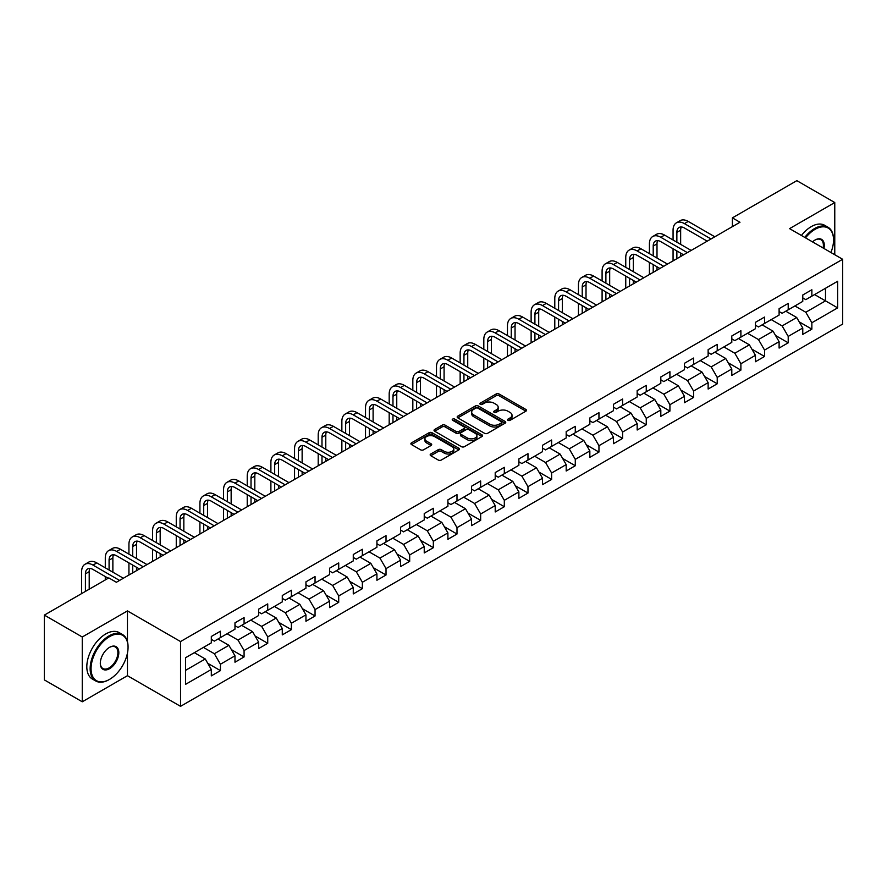 <?xml version="1.0" encoding="UTF-8"?>
<svg xmlns="http://www.w3.org/2000/svg" width="887" height="887" viewBox="0 0 887 887"><rect width="100%" height="100%" fill="white"/><g stroke="black" fill="none" stroke-linecap="round" stroke-linejoin="round"><path stroke-width="1.33" d="M507.996 420.327A1.475 0.854 0 0 0 510.08 420.327L525.891 411.191A2.107 1.22 0 0 0 526.512 410.337A2.107 1.22 0 0 0 525.891 409.472L499.104 394.005A2.107 1.22 0 0 0 496.121 394.005L480.31 403.13A1.475 0.854 0 0 0 479.878 403.74A1.475 0.854 0 0 0 480.31 404.339A1.475 0.854 0 0 0 482.395 404.339L484.435 403.153A6.741 3.892 0 0 1 493.97 403.153L496.199 404.45A6.741 3.892 0 0 1 498.172 407.2A6.741 3.892 0 0 1 496.199 409.949L494.148 411.124A1.475 0.854 0 0 0 493.715 411.723A1.475 0.854 0 0 0 494.148 412.333A1.475 0.854 0 0 0 496.232 412.333L498.283 411.147A6.741 3.892 0 0 1 507.807 411.147L510.047 412.433A6.741 3.892 0 0 1 512.01 415.183A6.741 3.892 0 0 1 510.047 417.932L507.996 419.119A1.475 0.854 0 0 0 507.564 419.717A1.475 0.854 0 0 0 507.996 420.327L507.996 419.119M430.772 453.989A2.107 1.22 0 0 0 430.162 454.854A2.107 1.22 0 0 0 430.772 455.707L438.289 460.054A2.107 1.22 0 0 0 441.271 460.054L458.834 449.909A2.107 1.22 0 0 0 459.455 449.044A2.107 1.22 0 0 0 458.834 448.19L432.036 432.723A2.107 1.22 0 0 0 429.064 432.723L411.501 442.857A2.107 1.22 0 0 0 410.881 443.722A2.107 1.22 0 0 0 411.501 444.575L420.582 449.82A2.107 1.22 0 0 0 423.554 449.82L431.071 445.485A2.107 1.22 0 0 0 431.692 444.62A2.107 1.22 0 0 0 431.071 443.766L426.569 441.161A5.632 3.249 0 0 1 424.917 438.865A5.632 3.249 0 0 1 428.399 435.861A5.632 3.249 0 0 1 434.53 436.57L452.17 446.749A5.632 3.249 0 0 1 453.822 449.044A5.632 3.249 0 0 1 450.352 452.048A5.632 3.249 0 0 1 444.21 451.35L441.271 449.654A2.107 1.22 0 0 0 438.289 449.654L430.772 453.989L430.772 455.707M127.451 610.91L82.258 636.999L44.35 615.112L44.35 679.897L82.258 701.794L127.451 675.694L180.538 706.34L180.538 641.556L127.451 610.91L127.451 641.667M834.767 254.724L834.767 202.546L789.574 228.635L842.65 259.281L180.538 641.556M834.767 202.546L796.848 180.66L732.396 217.869L732.396 226.628M44.35 615.112L108.802 577.903L116.385 582.271L739.98 222.249L732.396 217.869M484.59 433.322A2.107 1.22 0 0 0 487.562 433.322L505.124 423.177A2.107 1.22 0 0 0 505.745 422.323A2.107 1.22 0 0 0 505.124 421.458L478.337 405.991A2.107 1.22 0 0 0 475.354 405.991L457.792 416.136A2.107 1.22 0 0 0 457.171 416.99A2.107 1.22 0 0 0 457.792 417.855L484.59 433.322M453.246 420.638A1.475 0.854 0 0 1 454.743 420.848L481.951 436.559L464.422 446.682A2.107 1.22 0 0 1 461.44 446.682L434.641 431.215L434.641 429.496A2.107 1.22 0 0 0 434.031 430.361A2.107 1.22 0 0 0 434.641 431.215M434.641 429.496L442.158 425.161A2.107 1.22 0 0 1 445.141 425.161L456.007 431.426A2.107 1.22 0 0 0 458.989 431.426L463.968 428.554A2.107 1.22 0 0 0 464.588 427.689A2.107 1.22 0 0 0 463.968 426.835L452.658 420.305A1.475 0.854 0 0 1 452.226 419.695A1.475 0.854 0 0 1 453.135 418.919A1.475 0.854 0 0 1 454.743 419.096L481.985 434.83A2.107 1.22 0 0 1 482.595 435.683A2.107 1.22 0 0 1 481.985 436.548L481.985 434.83M180.538 706.34L842.65 324.077L842.65 259.281M207.758 663.31L220.419 670.616L220.419 664.23L234.977 655.826L234.977 662.212L244.08 656.957L244.08 650.57L258.638 642.166L258.638 648.552L267.73 643.308L267.73 636.91L282.288 628.506L282.288 634.892L291.391 629.648L291.391 623.251L305.948 614.846L305.948 621.244L315.051 615.988L315.051 609.591L329.609 601.186L329.609 607.584L338.712 602.328L338.712 595.931L353.27 587.527L353.27 593.924L362.362 588.669L362.362 582.271L376.92 573.867L376.92 580.264L386.022 575.009L386.022 568.622L400.58 560.207L400.58 566.605L409.683 561.349L409.683 554.963L424.241 546.558L424.241 552.945L433.344 547.689L433.344 541.303L447.902 532.899L447.902 539.285L456.993 534.029L456.993 527.643L471.551 519.239L471.551 525.625L480.654 520.37L480.654 513.983L495.212 505.579L495.212 511.965L504.315 506.721L504.315 500.323L518.873 491.919L518.873 498.306L527.976 493.061L527.976 486.664L542.534 478.259L542.534 484.657L551.625 479.401L551.625 473.004L566.183 464.6L566.183 470.997L575.286 465.742L575.286 459.344L589.844 450.94L589.844 457.337L598.947 452.082L598.947 445.684L613.505 437.28L613.505 443.677L622.596 438.422L622.596 432.036L637.165 423.62L637.165 430.018L646.257 424.762L646.257 418.376L660.815 409.971L660.815 416.358L669.918 411.102L669.918 404.716L684.476 396.312L684.476 402.698L693.579 397.443L693.579 391.056L708.136 382.652L708.136 389.038L717.228 383.783L717.228 377.396L731.797 368.992L731.797 375.378L740.889 370.123L740.889 363.737L755.447 355.332L755.447 361.719L764.55 356.474L764.55 350.077L779.108 341.672L779.108 348.07L788.21 342.814L788.21 336.417L802.768 328.013L802.768 334.41L811.86 329.155L811.86 322.757L837.65 307.878L837.65 281.257L825.509 288.264L825.509 300.87L837.65 307.878M220.419 670.616L211.317 675.872L211.317 669.485L185.538 684.365L185.538 657.744L211.317 642.864L211.317 636.478L220.419 631.222L220.419 637.609L234.977 629.205L234.977 622.818L244.08 617.563L244.08 623.949L258.638 615.545L258.638 609.158L267.73 603.903L267.73 610.289L282.288 601.885L282.288 595.499L291.391 590.243L291.391 596.641L305.948 588.225L305.948 581.839L315.051 576.583L315.051 582.981L329.609 574.576L329.609 568.179L338.712 562.923L338.712 569.321L353.27 560.917L353.27 554.519L362.362 549.264L362.362 555.661L376.92 547.257L376.92 540.859L386.022 535.604L386.022 542.001L400.58 533.597L400.58 527.2L409.683 521.955L409.683 528.342L424.241 519.937L424.241 513.54L433.344 508.295L433.344 514.682L447.902 506.277L447.902 499.891L456.993 494.636L456.993 501.022L471.551 492.618L471.551 486.231L480.654 480.976L480.654 487.362L495.212 478.958L495.212 472.571L504.315 467.316L504.315 473.702L518.873 465.298L518.873 458.912L527.976 453.656L527.976 460.043L542.534 451.638L542.534 445.252L551.625 439.996L551.625 446.394L566.183 437.978L566.183 431.592L575.286 426.337L575.286 432.734L589.844 424.33L589.844 417.932L598.947 412.677L598.947 419.074L613.505 410.67L613.505 404.272L622.596 399.017L622.596 405.414L637.165 397.01L637.165 390.613L646.257 385.357L646.257 391.755L660.815 383.35L660.815 376.953L669.918 371.708L669.918 378.095L684.476 369.691L684.476 363.293L693.579 358.049L693.579 364.435L708.136 356.031L708.136 349.644L717.228 344.389L717.228 350.775L731.797 342.371L731.797 335.985L740.889 330.729L740.889 337.115L755.447 328.711L755.447 322.325L764.55 317.069L764.55 323.456L779.108 315.051L779.108 308.665L788.21 303.409L788.21 309.807L802.768 301.392L802.768 295.005L811.86 289.75L811.86 296.147L837.65 281.257M217.991 639.017L228.913 645.315L214.355 653.719L203.433 647.421M211.317 639.361L214.355 641.113L220.419 637.609M214.355 653.719L220.419 664.23M228.913 645.315L234.977 655.826M241.652 625.357L252.573 631.655L238.015 640.059L227.094 633.761M234.977 625.701L238.015 627.453L244.08 623.949M238.015 640.059L244.08 650.57M252.573 631.655L258.638 642.166M265.313 611.697L276.223 617.995L261.665 626.399L250.744 620.102M258.638 612.041L261.665 613.793L267.73 610.289M261.665 626.399L267.73 636.91M276.223 617.995L282.288 628.506M288.962 598.038L299.884 604.335L285.326 612.751L274.405 606.442M282.288 598.381L285.326 600.133L291.391 596.641M285.326 612.751L291.391 623.251M299.884 604.335L305.948 614.846M312.623 584.378L323.544 590.687L308.986 599.091L298.065 592.782M305.948 584.733L308.986 586.473L315.051 582.981M308.986 599.091L315.051 609.591M323.544 590.687L329.609 601.186M336.284 570.718L347.205 577.027L332.647 585.431L321.726 579.122M329.609 571.073L332.647 572.825L338.712 569.321M332.647 585.431L338.712 595.931M347.205 577.027L353.27 587.527M359.945 557.058L370.855 563.367L356.297 571.771L345.376 565.462M353.27 557.413L356.297 559.165L362.362 555.661M356.297 571.771L362.362 582.271M370.855 563.367L376.92 573.867M383.594 543.398L394.515 549.707L379.958 558.111L369.036 551.803M376.92 543.753L379.958 545.505L386.022 542.001M379.958 558.111L386.022 568.622M394.515 549.707L400.58 560.207M407.255 529.739L418.176 536.047L403.618 544.452L392.697 538.143M400.58 530.093L403.618 531.845L409.683 528.342M403.618 544.452L409.683 554.963M418.176 536.047L424.241 546.558M430.916 516.079L441.837 522.388L427.268 530.792L416.358 524.494M424.241 516.434L427.268 518.185L433.344 514.682M427.268 530.792L433.344 541.303M441.837 522.388L447.902 532.899M454.565 502.43L465.487 508.728L450.929 517.132L440.007 510.834M447.902 502.774L450.929 504.526L456.993 501.022M450.929 517.132L456.993 527.643M465.487 508.728L471.551 519.239M478.226 488.77L489.147 495.068L474.589 503.472L463.668 497.175M471.551 489.114L474.589 490.866L480.654 487.362M474.589 503.472L480.654 513.983M489.147 495.068L495.212 505.579M501.887 475.11L512.808 481.408L498.25 489.812L487.329 483.515M495.212 475.454L498.25 477.206L504.315 473.702M498.25 489.812L504.315 500.323M512.808 481.408L518.873 491.919M525.547 461.451L536.458 467.748L521.9 476.164L510.99 469.855M518.873 461.794L521.9 463.546L527.976 460.043M521.9 476.164L527.976 486.664M536.458 467.748L542.534 478.259M549.197 447.791L560.118 454.1L545.56 462.504L534.639 456.195M542.534 448.146L545.56 449.886L551.625 446.394M545.56 462.504L551.625 473.004M560.118 454.1L566.183 464.6M572.858 434.131L583.779 440.44L569.221 448.844L558.3 442.535M566.183 434.486L569.221 436.238L575.286 432.734M569.221 448.844L575.286 459.344M583.779 440.44L589.844 450.94M596.519 420.471L607.44 426.78L592.882 435.184L581.961 428.876M589.844 420.826L592.882 422.578L598.947 419.074M592.882 435.184L598.947 445.684M607.44 426.78L613.505 437.28M620.179 406.811L631.089 413.12L616.532 421.525L605.621 415.216M613.505 407.166L616.532 408.918L622.596 405.414M616.532 421.525L622.596 432.036M631.089 413.12L637.165 423.62M643.829 393.152L654.75 399.46L640.192 407.865L629.271 401.556M637.165 393.506L640.192 395.258L646.257 391.755M640.192 407.865L646.257 418.376M654.75 399.46L660.815 409.971M667.49 379.492L678.411 385.801L663.853 394.205L652.932 387.907M660.815 379.847L663.853 381.598L669.918 378.095M663.853 394.205L669.918 404.716M678.411 385.801L684.476 396.312M691.15 365.843L702.072 372.141L687.514 380.545L676.593 374.247M684.476 366.187L687.514 367.939L693.579 364.435M687.514 380.545L693.579 391.056M702.072 372.141L708.136 382.652M714.811 352.183L725.721 358.481L711.163 366.885L700.253 360.588M708.136 352.527L711.163 354.279L717.228 350.775M711.163 366.885L717.228 377.396M725.721 358.481L731.797 368.992M738.461 338.524L749.382 344.821L734.824 353.226L723.903 346.928M731.797 338.867L734.824 340.619L740.889 337.115M734.824 353.226L740.889 363.737M749.382 344.821L755.447 355.332M762.121 324.864L773.043 331.161L758.485 339.566L747.564 333.268M755.447 325.207L758.485 326.959L764.55 323.456M758.485 339.566L764.55 350.077M773.043 331.161L779.108 341.672M785.782 311.204L796.703 317.502L782.146 325.917L771.224 319.608M779.108 311.548L782.146 313.299L788.21 309.807M782.146 325.917L788.21 336.417M796.703 317.502L802.768 328.013M814.599 294.573L825.509 300.87L805.795 312.257L794.874 305.948M802.768 297.899L805.795 299.651L811.86 296.147M805.795 312.257L811.86 322.757M82.258 636.999L82.258 701.794M185.538 670.361L205.252 658.974L194.331 652.666M205.252 658.974L211.317 669.485M799.198 321.837L811.86 329.155M775.548 335.497L788.21 342.814M751.888 349.156L764.55 356.474M728.227 362.816L740.889 370.123M704.566 376.476L717.228 383.783M680.917 390.136L693.579 397.443M657.256 403.796L669.918 411.102M633.595 417.455L646.257 424.762M609.934 431.115L622.596 438.422M586.285 444.775L598.947 452.082M562.624 458.424L575.286 465.742M538.963 472.084L551.625 479.401M515.303 485.743L527.976 493.061M491.653 499.403L504.315 506.721M467.992 513.063L480.654 520.37M444.332 526.723L456.993 534.029M420.682 540.383L433.344 547.689M397.021 554.042L409.683 561.349M373.36 567.702L386.022 575.009M349.7 581.362L362.362 588.669M326.05 595.011L338.712 602.328M302.389 608.67L315.051 615.988M278.729 622.33L291.391 629.648M255.068 635.99L267.73 643.308M231.418 649.65L244.08 656.957M127.451 675.694L127.451 653.109M508.584 420.527L510.047 419.684A6.741 3.892 0 0 0 512.01 416.934L512.01 415.183M498.172 407.2L498.172 408.951A6.741 3.892 0 0 1 496.199 411.701L494.735 412.533M525.891 409.472L525.891 411.191L499.104 395.757A2.107 1.22 0 0 0 496.121 395.757L480.898 404.55M505.102 423.199L478.337 407.743A2.107 1.22 0 0 0 475.354 407.743L457.825 417.866M501.41 422.922A1.475 0.854 0 0 0 501.842 422.323A1.475 0.854 0 0 0 501.41 421.724L477.893 408.142A1.475 0.854 0 0 0 475.809 408.142L473.647 409.384A6.741 3.892 0 0 0 471.673 412.133A6.741 3.892 0 0 0 473.647 414.883L489.724 424.163A6.741 3.892 0 0 0 499.248 424.163L501.41 422.922L501.41 424.673A1.475 0.854 0 0 0 501.842 424.075L501.842 422.323M471.673 412.133L471.673 413.885A6.741 3.892 0 0 0 473.647 416.635L473.647 414.883M501.41 424.673L499.248 425.915A6.741 3.892 0 0 1 489.724 425.915L473.647 416.635M434.674 431.237L442.158 426.913L442.158 425.161M464.588 427.689L464.588 429.441A2.107 1.22 0 0 1 463.968 430.306L458.989 433.178A2.107 1.22 0 0 1 456.007 433.178L445.141 426.913A2.107 1.22 0 0 0 442.158 426.913M467.283 437.945A5.632 3.249 0 0 0 473.414 438.644A5.632 3.249 0 0 0 476.896 435.639A5.632 3.249 0 0 0 475.244 433.344L469.035 429.751A2.107 1.22 0 0 0 466.052 429.751L461.063 432.634A2.107 1.22 0 0 0 460.453 433.488A2.107 1.22 0 0 0 461.063 434.353L467.283 437.945L467.283 439.697A5.632 3.249 0 0 0 473.414 440.395A5.632 3.249 0 0 0 476.896 437.391L476.896 435.639M460.453 433.488L460.453 435.24A2.107 1.22 0 0 0 461.063 436.105L461.063 434.353M467.283 439.697L461.063 436.105M453.822 449.044L453.822 450.796A5.632 3.249 0 0 1 450.352 453.8A5.632 3.249 0 0 1 444.21 453.102L441.271 451.405A2.107 1.22 0 0 0 438.289 451.405L430.805 455.73M424.917 438.865L424.917 440.617A5.632 3.249 0 0 0 426.569 442.912L426.569 441.161M431.049 445.496L426.569 442.912M458.812 449.92L432.036 434.475A2.107 1.22 0 0 0 429.064 434.475L411.524 444.598M673.067 240L673.067 230.199A16.088 9.291 60 0 1 676.404 222.837L680.196 220.641A16.088 9.291 60 0 1 688.234 221.44L714.811 236.785M676.404 222.837A16.088 9.291 60 0 1 684.442 223.624L711.019 238.969M707.227 241.153L684.442 228.003A10.722 6.187 -120 0 0 679.087 227.471A10.722 6.187 -120 0 0 676.859 232.383L676.859 242.195M681.327 226.983A10.722 6.187 -120 0 0 680.651 230.199L680.651 244.38M676.859 250.943L676.859 258.682M680.651 253.139L680.651 256.498M673.067 260.878L673.067 248.759M830.919 252.507A26.166 15.101 120 0 0 833.547 240.022A26.166 15.101 120 0 0 815.053 229.334A26.166 15.101 120 0 0 805.54 237.86M804.764 237.406A26.81 15.478 -60 0 1 814.599 228.547A26.81 15.478 -60 0 1 828.003 227.227A26.81 15.478 -60 0 1 833.547 239.49A26.81 15.478 -60 0 1 833.547 239.756M812.525 241.885A13.083 7.551 -60 0 1 815.053 240.022L815.053 240.022A13.083 7.551 -60 0 1 823.945 248.482M801.427 235.476A26.81 15.478 -60 0 1 811.261 226.628A26.81 15.478 -60 0 1 824.666 225.298L828.003 227.227M823.125 248.005A12.44 7.185 120 0 0 820.819 239.667A12.44 7.185 120 0 0 814.82 240.155M109.101 679.642L109.556 679.375A26.166 15.101 120 0 0 128.061 647.333A26.166 15.101 120 0 0 109.556 636.644A26.166 15.101 120 0 0 91.062 668.698A26.166 15.101 120 0 0 109.556 679.375L109.101 679.642A26.81 15.478 -60 0 1 95.696 680.961A26.81 15.478 -60 0 1 91.594 659.484A26.81 15.478 -60 0 1 109.101 635.857A26.81 15.478 -60 0 1 122.506 634.538A26.81 15.478 -60 0 1 128.061 646.8A26.81 15.478 -60 0 1 128.061 647.067M109.556 668.698A13.083 7.551 -60 0 1 100.309 663.354A13.083 7.551 -60 0 1 109.556 647.333L109.556 647.333A13.083 7.551 -60 0 1 118.814 652.666A13.083 7.551 -60 0 1 109.556 668.698M100.309 663.088A12.44 7.185 120 0 0 102.881 668.521A12.44 7.185 120 0 0 109.101 667.911A12.44 7.185 120 0 0 117.228 656.945A12.44 7.185 120 0 0 115.321 646.978A12.44 7.185 120 0 0 109.334 647.466M95.696 680.961L92.37 679.043A26.81 15.478 -60 0 1 88.256 657.555A26.81 15.478 -60 0 1 105.775 633.939A26.81 15.478 -60 0 1 119.168 632.608L122.506 634.538M649.417 253.66L649.417 243.858A16.088 9.291 60 0 1 652.743 236.496L656.535 234.301A16.088 9.291 60 0 1 664.585 235.099L691.15 250.433M652.743 236.496A16.088 9.291 60 0 1 660.793 237.284L687.358 252.629M683.567 254.813L660.793 241.663A10.722 6.187 -120 0 0 655.426 241.131A10.722 6.187 -120 0 0 653.209 246.043L653.209 255.855M657.666 240.643A10.722 6.187 -120 0 0 657.001 243.858L657.001 258.039M653.209 264.603L653.209 272.342M657.001 266.799L657.001 270.158M649.417 274.538L649.417 262.419M625.756 267.32L625.756 257.518A16.088 9.291 60 0 1 629.083 250.145L632.874 247.961A16.088 9.291 60 0 1 640.924 248.759L667.49 264.093M629.083 250.145A16.088 9.291 60 0 1 637.132 250.943L663.698 266.288M659.906 268.473L637.132 255.323A10.722 6.187 -120 0 0 631.766 254.791A10.722 6.187 -120 0 0 629.548 259.703L629.548 269.504M634.005 254.303A10.722 6.187 -120 0 0 633.34 257.518L633.34 271.699M629.548 278.263L629.548 286.002M633.34 280.458L633.34 283.818M625.756 288.197L625.756 276.079M602.096 280.979L602.096 271.167A16.088 9.291 60 0 1 605.433 263.805L609.225 261.621A16.088 9.291 60 0 1 617.263 262.419L643.829 277.753M605.433 263.805A16.088 9.291 60 0 1 613.471 264.603L640.037 279.948M636.245 282.133L613.471 268.983A10.722 6.187 -120 0 0 608.116 268.451A10.722 6.187 -120 0 0 605.888 273.362L605.888 283.164M610.356 267.963A10.722 6.187 -120 0 0 609.679 271.167L609.679 285.359M605.888 291.923L605.888 299.662M609.679 294.107L609.679 297.478M602.096 301.846L602.096 289.739M578.446 294.639L578.446 284.827A16.088 9.291 60 0 1 581.772 277.465L585.564 275.28A16.088 9.291 60 0 1 593.603 276.079L620.179 291.413M581.772 277.465A16.088 9.291 60 0 1 589.811 278.263L616.387 293.608M612.595 295.792L589.811 282.643A10.722 6.187 -120 0 0 584.455 282.11A10.722 6.187 -120 0 0 582.227 287.022L582.227 296.823M586.695 281.611A10.722 6.187 -120 0 0 586.019 284.827L586.019 299.019M582.227 305.583L582.227 313.322M586.019 307.767L586.019 311.137M578.446 315.506L578.446 303.398M554.785 308.299L554.785 298.487A16.088 9.291 60 0 1 558.111 291.124L561.903 288.94A16.088 9.291 60 0 1 569.953 289.739L596.519 305.073M558.111 291.124A16.088 9.291 60 0 1 566.161 291.923L592.727 307.268M588.935 309.452L566.161 296.302A10.722 6.187 -120 0 0 560.795 295.77A10.722 6.187 -120 0 0 558.577 300.682L558.577 310.483M563.034 295.271A10.722 6.187 -120 0 0 562.369 298.487L562.369 312.679M558.577 319.242L558.577 326.981M562.369 321.427L562.369 324.786M554.785 329.166L554.785 317.047M531.125 321.959L531.125 312.146A16.088 9.291 60 0 1 534.462 304.784L538.243 302.6A16.088 9.291 60 0 1 546.292 303.387L572.858 318.732M534.462 304.784A16.088 9.291 60 0 1 542.5 305.583L569.066 320.917M565.274 323.112L542.5 309.962A10.722 6.187 -120 0 0 537.134 309.43A10.722 6.187 -120 0 0 534.916 314.342L534.916 324.143M539.374 308.931A10.722 6.187 -120 0 0 538.708 312.146L538.708 326.327M534.916 332.902L534.916 340.641M538.708 335.086L538.708 338.446M531.125 342.825L531.125 330.707M507.464 335.619L507.464 325.806A16.088 9.291 60 0 1 510.801 318.444L514.593 316.26A16.088 9.291 60 0 1 522.631 317.047L549.197 332.392M510.801 318.444A16.088 9.291 60 0 1 518.84 319.242L545.405 334.576M541.624 336.772L518.84 323.622A10.722 6.187 -120 0 0 513.484 323.09A10.722 6.187 -120 0 0 511.256 328.002L511.256 337.803M515.724 322.591A10.722 6.187 -120 0 0 515.048 325.806L515.048 339.987M511.256 346.562L511.256 354.301M515.048 348.746L515.048 352.106M507.464 356.485L507.464 344.367M483.814 349.267L483.814 339.466A16.088 9.291 60 0 1 487.14 332.104L490.932 329.909A16.088 9.291 60 0 1 498.971 330.707L525.547 346.052M487.14 332.104A16.088 9.291 60 0 1 495.179 332.902L521.756 348.236M517.964 350.432L495.179 337.282A10.722 6.187 -120 0 0 489.824 336.75A10.722 6.187 -120 0 0 487.606 341.65L487.606 351.463M492.063 336.251A10.722 6.187 -120 0 0 491.387 339.466L491.387 353.647M487.606 360.222L487.606 367.961M491.387 362.406L491.387 365.766M483.814 370.145L483.814 358.026M460.153 362.927L460.153 353.126A16.088 9.291 60 0 1 463.48 345.764L467.272 343.568A16.088 9.291 60 0 1 475.321 344.367L501.887 359.712M463.48 345.764A16.088 9.291 60 0 1 471.529 346.562L498.095 361.896M494.303 364.091L471.529 350.93A10.722 6.187 -120 0 0 466.163 350.409A10.722 6.187 -120 0 0 463.945 355.31L463.945 365.122M468.403 349.91A10.722 6.187 -120 0 0 467.737 353.126L467.737 367.307M463.945 373.87L463.945 381.61M467.737 376.066L467.737 379.425M460.153 383.805L460.153 371.686M436.493 376.587L436.493 366.786A16.088 9.291 60 0 1 439.83 359.423L443.611 357.228A16.088 9.291 60 0 1 451.66 358.026L478.226 373.372M439.83 359.423A16.088 9.291 60 0 1 447.868 360.222L474.434 375.556M470.642 377.74L447.868 364.59A10.722 6.187 -120 0 0 442.502 364.058A10.722 6.187 -120 0 0 440.285 368.97L440.285 378.782M444.753 363.57A10.722 6.187 -120 0 0 444.077 366.786L444.077 380.966M440.285 387.53L440.285 395.269M444.077 389.726L444.077 393.085M436.493 397.465L436.493 385.346M412.832 390.247L412.832 380.445A16.088 9.291 60 0 1 416.169 373.083L419.961 370.888A16.088 9.291 60 0 1 428 371.686L454.565 387.031M416.169 373.083A16.088 9.291 60 0 1 424.208 373.87L450.784 389.216M446.993 391.4L424.208 378.25A10.722 6.187 -120 0 0 418.852 377.718A10.722 6.187 -120 0 0 416.624 382.63L416.624 392.442M421.092 377.23A10.722 6.187 -120 0 0 420.416 380.445L420.416 394.626M416.624 401.19L416.624 408.929M420.416 403.385L420.416 406.745M412.832 411.124L412.832 399.006M389.182 403.907L389.182 394.105A16.088 9.291 60 0 1 392.509 386.732L396.301 384.548A16.088 9.291 60 0 1 404.339 385.346L430.916 400.68M392.509 386.732A16.088 9.291 60 0 1 400.547 387.53L427.124 402.875M423.332 405.06L400.547 391.91A10.722 6.187 -120 0 0 395.192 391.378A10.722 6.187 -120 0 0 392.974 396.289L392.974 406.091M397.431 390.89A10.722 6.187 -120 0 0 396.755 394.105L396.755 408.286M392.974 414.85L392.974 422.589M396.755 417.045L396.755 420.405M389.182 424.784L389.182 412.666M365.522 417.566L365.522 407.765A16.088 9.291 60 0 1 368.848 400.392L372.64 398.208A16.088 9.291 60 0 1 380.689 399.006L407.255 414.34M368.848 400.392A16.088 9.291 60 0 1 376.897 401.19L403.463 416.535M399.671 418.719L376.897 405.57A10.722 6.187 -120 0 0 371.531 405.037A10.722 6.187 -120 0 0 369.314 409.949L369.314 419.751M373.771 404.55A10.722 6.187 -120 0 0 373.105 407.765L373.105 421.946M369.314 428.51L369.314 436.249M373.105 430.694L373.105 434.065M365.522 438.444L365.522 426.325M341.861 431.226L341.861 421.414A16.088 9.291 60 0 1 345.198 414.052L348.99 411.867A16.088 9.291 60 0 1 357.029 412.666L383.594 428M345.198 414.052A16.088 9.291 60 0 1 353.237 414.85L379.802 430.195M376.01 432.379L353.237 419.229A10.722 6.187 -120 0 0 347.87 418.697A10.722 6.187 -120 0 0 345.653 423.609L345.653 433.41M350.121 418.198A10.722 6.187 -120 0 0 349.445 421.414L349.445 435.606M345.653 442.169L345.653 449.909M349.445 444.354L349.445 447.724M341.861 452.093L341.861 439.985M318.2 444.886L318.2 435.073A16.088 9.291 60 0 1 321.537 427.711L325.329 425.527A16.088 9.291 60 0 1 333.368 426.325L359.945 441.659M321.537 427.711A16.088 9.291 60 0 1 329.576 428.51L356.153 443.855M352.361 446.039L329.576 432.889A10.722 6.187 -120 0 0 324.221 432.357A10.722 6.187 -120 0 0 321.992 437.269L321.992 447.07M326.46 431.858A10.722 6.187 -120 0 0 325.784 435.073L325.784 449.265M321.992 455.829L321.992 463.568M325.784 458.014L325.784 461.373M318.2 465.753L318.2 453.634M294.551 458.546L294.551 448.733A16.088 9.291 60 0 1 297.877 441.371L301.669 439.187A16.088 9.291 60 0 1 309.707 439.985L336.284 455.319M297.877 441.371A16.088 9.291 60 0 1 305.915 442.169L332.492 457.504M328.7 459.699L305.915 446.549A10.722 6.187 -120 0 0 300.56 446.017A10.722 6.187 -120 0 0 298.342 450.929L298.342 460.73M302.8 445.518A10.722 6.187 -120 0 0 302.134 448.733L302.134 462.914M298.342 469.489L298.342 477.228M302.134 471.673L302.134 475.033M294.551 479.412L294.551 467.294M270.89 472.206L270.89 462.393A16.088 9.291 60 0 1 274.216 455.031L278.008 452.847A16.088 9.291 60 0 1 286.057 453.634L312.623 468.979M274.216 455.031A16.088 9.291 60 0 1 282.266 455.829L308.831 471.163M305.039 473.359L282.266 460.209A10.722 6.187 -120 0 0 276.899 459.677A10.722 6.187 -120 0 0 274.682 464.588L274.682 474.39M279.139 459.178A10.722 6.187 -120 0 0 278.474 462.393L278.474 476.574M274.682 483.149L274.682 490.888M278.474 485.333L278.474 488.693M270.89 493.072L270.89 480.954M247.229 485.854L247.229 476.053A16.088 9.291 60 0 1 250.566 468.691L254.358 466.495A16.088 9.291 60 0 1 262.397 467.294L288.962 482.639M250.566 468.691A16.088 9.291 60 0 1 258.605 469.489L285.17 484.823M281.379 487.018L258.605 473.869A10.722 6.187 -120 0 0 253.238 473.336A10.722 6.187 -120 0 0 251.021 478.237L251.021 488.05M255.489 472.838A10.722 6.187 -120 0 0 254.813 476.053L254.813 490.234M251.021 496.809L251.021 504.548M254.813 498.993L254.813 502.352M247.229 506.732L247.229 494.613M223.568 499.514L223.568 489.713A16.088 9.291 60 0 1 226.906 482.351L230.698 480.155A16.088 9.291 60 0 1 238.736 480.954L265.313 496.299M226.906 482.351A16.088 9.291 60 0 1 234.944 483.149L261.521 498.483M257.729 500.678L234.944 487.517A10.722 6.187 -120 0 0 229.589 486.996A10.722 6.187 -120 0 0 227.36 491.897L227.36 501.709M231.829 486.497A10.722 6.187 -120 0 0 231.152 489.713L231.152 503.894M227.36 510.457L227.36 518.208M231.152 512.653L231.152 516.012M223.568 520.392L223.568 508.273M199.919 513.174L199.919 503.372A16.088 9.291 60 0 1 203.245 496.01L207.037 493.815A16.088 9.291 60 0 1 215.075 494.613L241.652 509.958M203.245 496.01A16.088 9.291 60 0 1 211.294 496.809L237.86 512.143M234.068 514.327L211.294 501.177A10.722 6.187 -120 0 0 205.928 500.645A10.722 6.187 -120 0 0 203.711 505.557L203.711 515.369M208.168 500.157A10.722 6.187 -120 0 0 207.503 503.372L207.503 517.553M203.711 524.117L203.711 531.856M207.503 526.313L207.503 529.672M199.919 534.052L199.919 521.933M176.258 526.834L176.258 517.032A16.088 9.291 60 0 1 179.584 509.67L183.376 507.475A16.088 9.291 60 0 1 191.426 508.273L217.991 523.618M179.584 509.67A16.088 9.291 60 0 1 187.634 510.457L214.199 525.803M210.407 527.987L187.634 514.837A10.722 6.187 -120 0 0 182.267 514.305A10.722 6.187 -120 0 0 180.05 519.217L180.05 529.029M184.507 513.817A10.722 6.187 -120 0 0 183.842 517.032L183.842 531.213M180.05 537.777L180.05 545.516M183.842 539.972L183.842 543.332M176.258 547.711L176.258 535.593M152.597 540.493L152.597 530.692A16.088 9.291 60 0 1 155.935 523.33L159.727 521.135A16.088 9.291 60 0 1 167.765 521.933L194.331 537.267M155.935 523.33A16.088 9.291 60 0 1 163.973 524.117L190.539 539.462M186.747 541.647L163.973 528.497A10.722 6.187 -120 0 0 158.607 527.965A10.722 6.187 -120 0 0 156.389 532.876L156.389 542.678M160.857 527.477A10.722 6.187 -120 0 0 160.181 530.692L160.181 544.873M156.389 551.437L156.389 559.176M160.181 553.632L160.181 556.992M152.597 561.371L152.597 549.253M128.937 554.153L128.937 544.352A16.088 9.291 60 0 1 132.274 536.979L136.066 534.794A16.088 9.291 60 0 1 144.104 535.593L170.681 550.927M132.274 536.979A16.088 9.291 60 0 1 140.312 537.777L166.889 553.122M163.097 555.306L140.312 542.157A10.722 6.187 -120 0 0 134.957 541.624A10.722 6.187 -120 0 0 132.728 546.536L132.728 556.337M137.197 541.137A10.722 6.187 -120 0 0 136.52 544.352L136.52 558.533M132.728 565.097L132.728 572.836M136.52 567.281L136.52 570.651M128.937 575.031L128.937 562.912M105.287 567.813L105.287 558.001A16.088 9.291 60 0 1 108.613 550.639L112.405 548.454A16.088 9.291 60 0 1 120.455 549.253L147.02 564.587M108.613 550.639A16.088 9.291 60 0 1 116.663 551.437L143.228 566.782M139.436 568.966L116.663 555.816A10.722 6.187 -120 0 0 111.296 555.284A10.722 6.187 -120 0 0 109.079 560.196L109.079 569.997M113.536 554.785A10.722 6.187 -120 0 0 112.871 558.001L112.871 572.193M105.287 579.932L105.287 576.572M81.626 593.591L81.626 571.66A16.088 9.291 60 0 1 84.952 564.298L88.744 562.114A16.088 9.291 60 0 1 96.794 562.912L123.36 578.246M84.952 564.298A16.088 9.291 60 0 1 93.002 565.097L119.568 580.442M108.192 578.246L93.002 569.476A10.722 6.187 -120 0 0 87.636 568.944A10.722 6.187 -120 0 0 85.418 573.856L85.418 591.396M89.875 568.445A10.722 6.187 -120 0 0 89.21 571.66L89.21 589.212M510.047 419.684L510.047 417.932M494.148 412.333L494.148 411.124M496.199 411.701L496.199 409.949M480.31 404.339L480.31 403.13M496.121 395.757L496.121 394.005M499.104 395.757L499.104 394.005M457.792 417.855L457.792 416.136M475.354 407.743L475.354 405.991M478.337 407.743L478.337 405.991M505.124 423.177L505.124 421.458M489.724 425.915L489.724 424.163M499.248 425.915L499.248 424.163M445.141 426.913L445.141 425.161M456.007 433.178L456.007 431.426M458.989 433.178L458.989 431.426M463.968 430.306L463.968 428.554M454.743 420.848L454.743 419.096M438.289 451.405L438.289 449.654M441.271 451.405L441.271 449.654M444.21 453.102L444.21 451.35M431.071 445.485L431.071 443.766M411.501 444.575L411.501 442.857M429.064 434.475L429.064 432.723M432.036 434.475L432.036 432.723M458.834 449.909L458.834 448.19M688.234 221.44L684.442 223.624M680.651 230.199L676.859 232.383M664.585 235.099L660.793 237.284M657.001 243.858L653.209 246.043M640.924 248.759L637.132 250.943M633.34 257.518L629.548 259.703M617.263 262.419L613.471 264.603M609.679 271.167L605.888 273.362M593.603 276.079L589.811 278.263M586.019 284.827L582.227 287.022M569.953 289.739L566.161 291.923M562.369 298.487L558.577 300.682M546.292 303.387L542.5 305.583M538.708 312.146L534.916 314.342M522.631 317.047L518.84 319.242M515.048 325.806L511.256 328.002M498.971 330.707L495.179 332.902M491.387 339.466L487.606 341.65M475.321 344.367L471.529 346.562M467.737 353.126L463.945 355.31M451.66 358.026L447.868 360.222M444.077 366.786L440.285 368.97M428 371.686L424.208 373.87M420.416 380.445L416.624 382.63M404.339 385.346L400.547 387.53M396.755 394.105L392.974 396.289M380.689 399.006L376.897 401.19M373.105 407.765L369.314 409.949M357.029 412.666L353.237 414.85M349.445 421.414L345.653 423.609M333.368 426.325L329.576 428.51M325.784 435.073L321.992 437.269M309.707 439.985L305.915 442.169M302.134 448.733L298.342 450.929M286.057 453.634L282.266 455.829M278.474 462.393L274.682 464.588M262.397 467.294L258.605 469.489M254.813 476.053L251.021 478.237M238.736 480.954L234.944 483.149M231.152 489.713L227.36 491.897M215.075 494.613L211.294 496.809M207.503 503.372L203.711 505.557M191.426 508.273L187.634 510.457M183.842 517.032L180.05 519.217M167.765 521.933L163.973 524.117M160.181 530.692L156.389 532.876M144.104 535.593L140.312 537.777M136.52 544.352L132.728 546.536M120.455 549.253L116.663 551.437M112.871 558.001L109.079 560.196M96.794 562.912L93.002 565.097M89.21 571.66L85.418 573.856"/></g></svg>
